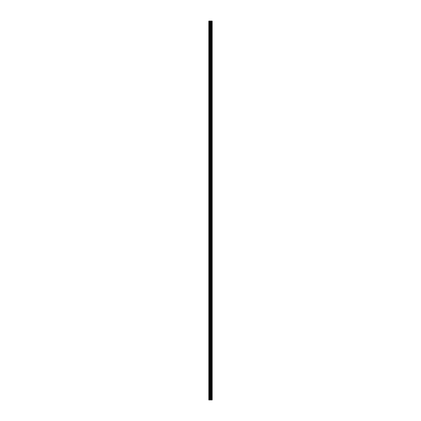 <?xml version="1.0" encoding="UTF-8"?>
<svg xmlns="http://www.w3.org/2000/svg" width="421" height="421" viewBox="0 0 421 421"><rect width="100%" height="100%" fill="white"/><g stroke="black" fill="none" stroke-linecap="round" stroke-linejoin="round"><path stroke-width="0.63" d="M210.195 399.95L212.184 399.95L212.184 21.05L208.816 21.05L208.816 399.95L210.195 399.95L210.195 21.05M211.447 21.05L211.447 399.95L211.447 21.05M211.784 21.05L211.779 399.95M212.163 399.95L212.163 21.05M212.121 399.95L212.121 21.05M211.105 399.95L211.105 21.05M211.047 399.95L211.047 21.05M208.99 399.95L208.99 21.05M211.731 399.95L211.731 21.05M211.495 399.95L211.495 21.05M211.426 399.95L211.426 21.05M210.905 399.95L210.905 21.05M210.805 399.95L210.805 21.05M210.295 399.95L210.295 21.05M209.684 399.95L209.684 21.05M209.59 399.95L209.59 21.05"/></g></svg>
